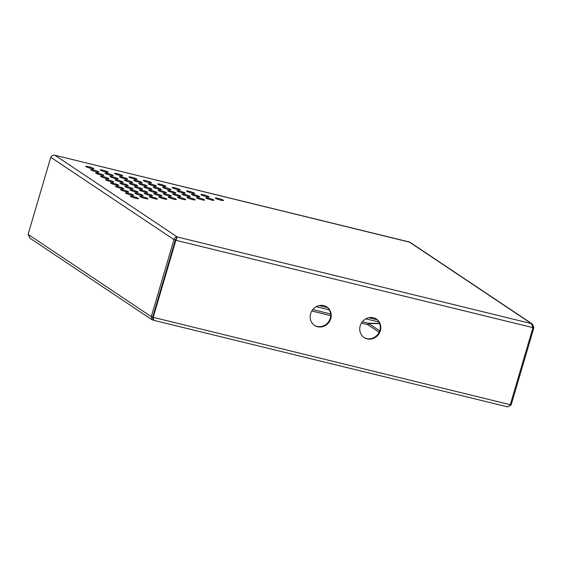 <?xml version="1.0" encoding="UTF-8"?>
<svg xmlns="http://www.w3.org/2000/svg" width="562" height="562" viewBox="0 0 562 562"><rect width="100%" height="100%" fill="white"/><g stroke="black" fill="none" stroke-linecap="round" stroke-linejoin="round"><path stroke-width="0.84" d="M85.944 166.612A4.25 0.513 16.4 0 0 90.405 168.256A4.25 0.513 16.4 0 0 93.882 168.755A4.25 0.513 16.4 0 0 93.657 168.502A4.25 0.513 16.4 0 0 89.196 166.851A4.25 0.513 16.4 0 0 85.719 166.352A4.25 0.513 16.4 0 0 85.944 166.612M100.338 170.131A4.25 0.513 16.4 0 0 104.799 171.782A4.25 0.513 16.4 0 0 108.276 172.281A4.25 0.513 16.4 0 0 108.059 172.021A4.25 0.513 16.4 0 0 103.598 170.377A4.25 0.513 16.4 0 0 100.12 169.879A4.25 0.513 16.4 0 0 100.338 170.131M90.911 169.928A4.25 0.513 16.4 0 0 95.371 171.579A4.25 0.513 16.4 0 0 98.849 172.077A4.25 0.513 16.4 0 0 98.624 171.817A4.25 0.513 16.4 0 0 94.163 170.174A4.25 0.513 16.4 0 0 90.686 169.675A4.25 0.513 16.4 0 0 90.911 169.928M105.305 173.454A4.25 0.513 16.4 0 0 109.766 175.098A4.25 0.513 16.4 0 0 113.243 175.597A4.25 0.513 16.4 0 0 113.025 175.337A4.25 0.513 16.4 0 0 108.564 173.693A4.25 0.513 16.4 0 0 105.087 173.194A4.25 0.513 16.4 0 0 105.305 173.454M119.706 176.974A4.25 0.513 16.4 0 0 124.167 178.618A4.25 0.513 16.4 0 0 127.644 179.116A4.25 0.513 16.4 0 0 127.419 178.864A4.25 0.513 16.4 0 0 122.959 177.22A4.25 0.513 16.4 0 0 119.481 176.721A4.25 0.513 16.4 0 0 119.706 176.974M114.739 173.658A4.25 0.513 16.4 0 0 119.2 175.302A4.25 0.513 16.4 0 0 122.678 175.801A4.25 0.513 16.4 0 0 122.453 175.541A4.25 0.513 16.4 0 0 117.992 173.897A4.25 0.513 16.4 0 0 114.515 173.398A4.25 0.513 16.4 0 0 114.739 173.658M95.877 173.251A4.25 0.513 16.4 0 0 100.338 174.894A4.25 0.513 16.4 0 0 103.815 175.393A4.25 0.513 16.4 0 0 103.591 175.133A4.25 0.513 16.4 0 0 99.13 173.489A4.25 0.513 16.4 0 0 95.652 172.991A4.25 0.513 16.4 0 0 95.877 173.251M110.271 176.77A4.25 0.513 16.4 0 0 114.732 178.414A4.25 0.513 16.4 0 0 118.21 178.913A4.25 0.513 16.4 0 0 117.992 178.66A4.25 0.513 16.4 0 0 113.531 177.016A4.25 0.513 16.4 0 0 110.054 176.517A4.25 0.513 16.4 0 0 110.271 176.77M124.673 180.297A4.25 0.513 16.4 0 0 129.134 181.94A4.25 0.513 16.4 0 0 132.611 182.439A4.25 0.513 16.4 0 0 132.386 182.179A4.25 0.513 16.4 0 0 127.925 180.535A4.25 0.513 16.4 0 0 124.448 180.037A4.25 0.513 16.4 0 0 124.673 180.297M139.067 183.816A4.25 0.513 16.4 0 0 143.528 185.46A4.25 0.513 16.4 0 0 147.005 185.959A4.25 0.513 16.4 0 0 146.787 185.706A4.25 0.513 16.4 0 0 142.327 184.055A4.25 0.513 16.4 0 0 138.849 183.556A4.25 0.513 16.4 0 0 139.067 183.816M134.1 180.493A4.25 0.513 16.4 0 0 138.561 182.144A4.25 0.513 16.4 0 0 142.038 182.643A4.25 0.513 16.4 0 0 141.821 182.383A4.25 0.513 16.4 0 0 137.36 180.739A4.25 0.513 16.4 0 0 133.882 180.24A4.25 0.513 16.4 0 0 134.1 180.493M129.134 177.178A4.25 0.513 16.4 0 0 133.594 178.821A4.25 0.513 16.4 0 0 137.072 179.32A4.25 0.513 16.4 0 0 136.854 179.067A4.25 0.513 16.4 0 0 132.393 177.423A4.25 0.513 16.4 0 0 128.916 176.925A4.25 0.513 16.4 0 0 129.134 177.178M100.844 176.566A4.25 0.513 16.4 0 0 105.305 178.21A4.25 0.513 16.4 0 0 108.782 178.709A4.25 0.513 16.4 0 0 108.557 178.456A4.25 0.513 16.4 0 0 104.096 176.812A4.25 0.513 16.4 0 0 100.619 176.313A4.25 0.513 16.4 0 0 100.844 176.566M115.238 180.093A4.25 0.513 16.4 0 0 119.699 181.737A4.25 0.513 16.4 0 0 123.176 182.236A4.25 0.513 16.4 0 0 122.959 181.976A4.25 0.513 16.4 0 0 118.498 180.332A4.25 0.513 16.4 0 0 115.02 179.833A4.25 0.513 16.4 0 0 115.238 180.093M129.639 183.612A4.25 0.513 16.4 0 0 134.1 185.256A4.25 0.513 16.4 0 0 137.578 185.755A4.25 0.513 16.4 0 0 137.353 185.502A4.25 0.513 16.4 0 0 132.892 183.851A4.25 0.513 16.4 0 0 129.415 183.352A4.25 0.513 16.4 0 0 129.639 183.612M144.034 187.132A4.25 0.513 16.4 0 0 148.494 188.783A4.25 0.513 16.4 0 0 151.972 189.282A4.25 0.513 16.4 0 0 151.754 189.022A4.25 0.513 16.4 0 0 147.293 187.378A4.25 0.513 16.4 0 0 143.816 186.879A4.25 0.513 16.4 0 0 144.034 187.132M158.435 190.658A4.25 0.513 16.4 0 0 162.896 192.302A4.25 0.513 16.4 0 0 166.373 192.801A4.25 0.513 16.4 0 0 166.148 192.548A4.25 0.513 16.4 0 0 161.687 190.897A4.25 0.513 16.4 0 0 158.21 190.399A4.25 0.513 16.4 0 0 158.435 190.658M153.468 187.336A4.25 0.513 16.4 0 0 157.929 188.987A4.25 0.513 16.4 0 0 161.406 189.485A4.25 0.513 16.4 0 0 161.182 189.225A4.25 0.513 16.4 0 0 156.721 187.582A4.25 0.513 16.4 0 0 153.243 187.083A4.25 0.513 16.4 0 0 153.468 187.336M148.501 184.02A4.25 0.513 16.4 0 0 152.962 185.664A4.25 0.513 16.4 0 0 156.44 186.162A4.25 0.513 16.4 0 0 156.215 185.91A4.25 0.513 16.4 0 0 151.754 184.259A4.25 0.513 16.4 0 0 148.277 183.76A4.25 0.513 16.4 0 0 148.501 184.02M143.535 180.697A4.25 0.513 16.4 0 0 147.996 182.348A4.25 0.513 16.4 0 0 151.473 182.847A4.25 0.513 16.4 0 0 151.248 182.587A4.25 0.513 16.4 0 0 146.787 180.943A4.25 0.513 16.4 0 0 143.31 180.444A4.25 0.513 16.4 0 0 143.535 180.697M105.811 179.889A4.25 0.513 16.4 0 0 110.271 181.533A4.25 0.513 16.4 0 0 113.749 182.032A4.25 0.513 16.4 0 0 113.524 181.772A4.25 0.513 16.4 0 0 109.063 180.128A4.25 0.513 16.4 0 0 105.586 179.629A4.25 0.513 16.4 0 0 105.811 179.889M120.205 183.409A4.25 0.513 16.4 0 0 124.666 185.053A4.25 0.513 16.4 0 0 128.143 185.551A4.25 0.513 16.4 0 0 127.925 185.298A4.25 0.513 16.4 0 0 123.457 183.648A4.25 0.513 16.4 0 0 119.987 183.149A4.25 0.513 16.4 0 0 120.205 183.409M134.606 186.928A4.25 0.513 16.4 0 0 139.067 188.579A4.25 0.513 16.4 0 0 142.544 189.078A4.25 0.513 16.4 0 0 142.319 188.818A4.25 0.513 16.4 0 0 137.859 187.174A4.25 0.513 16.4 0 0 134.381 186.675A4.25 0.513 16.4 0 0 134.606 186.928M149 190.455A4.25 0.513 16.4 0 0 153.461 192.099A4.25 0.513 16.4 0 0 156.939 192.597A4.25 0.513 16.4 0 0 156.721 192.345A4.25 0.513 16.4 0 0 152.26 190.694A4.25 0.513 16.4 0 0 148.782 190.195A4.25 0.513 16.4 0 0 149 190.455M163.401 193.974A4.25 0.513 16.4 0 0 167.862 195.625A4.25 0.513 16.4 0 0 171.34 196.117A4.25 0.513 16.4 0 0 171.115 195.864A4.25 0.513 16.4 0 0 166.654 194.22A4.25 0.513 16.4 0 0 163.177 193.721A4.25 0.513 16.4 0 0 163.401 193.974M177.796 197.501A4.25 0.513 16.4 0 0 182.257 199.145A4.25 0.513 16.4 0 0 185.734 199.643A4.25 0.513 16.4 0 0 185.516 199.384A4.25 0.513 16.4 0 0 181.055 197.74A4.25 0.513 16.4 0 0 177.578 197.241A4.25 0.513 16.4 0 0 177.796 197.501M172.829 194.178A4.25 0.513 16.4 0 0 177.29 195.822A4.25 0.513 16.4 0 0 180.767 196.321A4.25 0.513 16.4 0 0 180.55 196.068A4.25 0.513 16.4 0 0 176.089 194.424A4.25 0.513 16.4 0 0 172.611 193.925A4.25 0.513 16.4 0 0 172.829 194.178M167.862 190.862A4.25 0.513 16.4 0 0 172.323 192.506A4.25 0.513 16.4 0 0 175.801 193.005A4.25 0.513 16.4 0 0 175.583 192.752A4.25 0.513 16.4 0 0 171.122 191.101A4.25 0.513 16.4 0 0 167.645 190.602A4.25 0.513 16.4 0 0 167.862 190.862M162.896 187.539A4.25 0.513 16.4 0 0 167.357 189.19A4.25 0.513 16.4 0 0 170.834 189.689A4.25 0.513 16.4 0 0 170.616 189.429A4.25 0.513 16.4 0 0 166.155 187.785A4.25 0.513 16.4 0 0 162.678 187.287A4.25 0.513 16.4 0 0 162.896 187.539M157.929 184.224A4.25 0.513 16.4 0 0 162.39 185.867A4.25 0.513 16.4 0 0 165.867 186.366A4.25 0.513 16.4 0 0 165.65 186.113A4.25 0.513 16.4 0 0 161.189 184.462A4.25 0.513 16.4 0 0 157.711 183.964A4.25 0.513 16.4 0 0 157.929 184.224M110.777 183.205A4.25 0.513 16.4 0 0 115.238 184.849A4.25 0.513 16.4 0 0 118.715 185.348A4.25 0.513 16.4 0 0 118.491 185.095A4.25 0.513 16.4 0 0 114.03 183.444A4.25 0.513 16.4 0 0 110.552 182.945A4.25 0.513 16.4 0 0 110.777 183.205M125.171 186.725A4.25 0.513 16.4 0 0 129.632 188.375A4.25 0.513 16.4 0 0 133.11 188.874A4.25 0.513 16.4 0 0 132.892 188.614A4.25 0.513 16.4 0 0 128.424 186.97A4.25 0.513 16.4 0 0 124.954 186.472A4.25 0.513 16.4 0 0 125.171 186.725M139.573 190.251A4.25 0.513 16.4 0 0 144.034 191.895A4.25 0.513 16.4 0 0 147.511 192.394A4.25 0.513 16.4 0 0 147.286 192.141A4.25 0.513 16.4 0 0 142.825 190.49A4.25 0.513 16.4 0 0 139.348 189.991A4.25 0.513 16.4 0 0 139.573 190.251M153.967 193.771A4.25 0.513 16.4 0 0 158.428 195.421A4.25 0.513 16.4 0 0 161.905 195.92A4.25 0.513 16.4 0 0 161.687 195.66A4.25 0.513 16.4 0 0 157.227 194.016A4.25 0.513 16.4 0 0 153.749 193.518A4.25 0.513 16.4 0 0 153.967 193.771M168.368 197.297A4.25 0.513 16.4 0 0 172.829 198.941A4.25 0.513 16.4 0 0 176.306 199.44A4.25 0.513 16.4 0 0 176.082 199.18A4.25 0.513 16.4 0 0 171.621 197.536A4.25 0.513 16.4 0 0 168.143 197.037A4.25 0.513 16.4 0 0 168.368 197.297M187.23 197.705A4.25 0.513 16.4 0 0 191.691 199.348A4.25 0.513 16.4 0 0 195.169 199.847A4.25 0.513 16.4 0 0 194.944 199.587A4.25 0.513 16.4 0 0 190.483 197.943A4.25 0.513 16.4 0 0 187.005 197.445A4.25 0.513 16.4 0 0 187.23 197.705M182.264 194.382A4.25 0.513 16.4 0 0 186.725 196.026A4.25 0.513 16.4 0 0 190.202 196.524A4.25 0.513 16.4 0 0 189.977 196.271A4.25 0.513 16.4 0 0 185.516 194.628A4.25 0.513 16.4 0 0 182.039 194.129A4.25 0.513 16.4 0 0 182.264 194.382M177.297 191.066A4.25 0.513 16.4 0 0 181.758 192.71A4.25 0.513 16.4 0 0 185.235 193.209A4.25 0.513 16.4 0 0 185.01 192.949A4.25 0.513 16.4 0 0 180.55 191.305A4.25 0.513 16.4 0 0 177.072 190.806A4.25 0.513 16.4 0 0 177.297 191.066M172.33 187.743A4.25 0.513 16.4 0 0 176.791 189.394A4.25 0.513 16.4 0 0 180.269 189.893A4.25 0.513 16.4 0 0 180.044 189.633A4.25 0.513 16.4 0 0 175.583 187.989A4.25 0.513 16.4 0 0 172.105 187.49A4.25 0.513 16.4 0 0 172.33 187.743M115.744 186.521A4.25 0.513 16.4 0 0 120.205 188.172A4.25 0.513 16.4 0 0 123.682 188.67A4.25 0.513 16.4 0 0 123.457 188.41A4.25 0.513 16.4 0 0 118.996 186.767A4.25 0.513 16.4 0 0 115.519 186.268A4.25 0.513 16.4 0 0 115.744 186.521M130.138 190.047A4.25 0.513 16.4 0 0 134.599 191.691A4.25 0.513 16.4 0 0 138.076 192.19A4.25 0.513 16.4 0 0 137.859 191.937A4.25 0.513 16.4 0 0 133.391 190.286A4.25 0.513 16.4 0 0 129.92 189.787A4.25 0.513 16.4 0 0 130.138 190.047M144.539 193.567A4.25 0.513 16.4 0 0 149 195.218A4.25 0.513 16.4 0 0 152.478 195.717A4.25 0.513 16.4 0 0 152.253 195.457A4.25 0.513 16.4 0 0 147.792 193.813A4.25 0.513 16.4 0 0 144.315 193.314A4.25 0.513 16.4 0 0 144.539 193.567M158.934 197.093A4.25 0.513 16.4 0 0 163.394 198.737A4.25 0.513 16.4 0 0 166.872 199.236A4.25 0.513 16.4 0 0 166.654 198.976A4.25 0.513 16.4 0 0 162.193 197.332A4.25 0.513 16.4 0 0 158.716 196.833A4.25 0.513 16.4 0 0 158.934 197.093M196.658 197.908A4.25 0.513 16.4 0 0 201.119 199.552A4.25 0.513 16.4 0 0 204.596 200.051A4.25 0.513 16.4 0 0 204.378 199.791A4.25 0.513 16.4 0 0 199.917 198.147A4.25 0.513 16.4 0 0 196.44 197.648A4.25 0.513 16.4 0 0 196.658 197.908M191.691 194.585A4.25 0.513 16.4 0 0 196.152 196.229A4.25 0.513 16.4 0 0 199.629 196.728A4.25 0.513 16.4 0 0 199.412 196.475A4.25 0.513 16.4 0 0 194.951 194.831A4.25 0.513 16.4 0 0 191.473 194.333A4.25 0.513 16.4 0 0 191.691 194.585M186.725 191.27A4.25 0.513 16.4 0 0 191.185 192.914A4.25 0.513 16.4 0 0 194.663 193.412A4.25 0.513 16.4 0 0 194.445 193.152A4.25 0.513 16.4 0 0 189.984 191.509A4.25 0.513 16.4 0 0 186.507 191.01A4.25 0.513 16.4 0 0 186.725 191.27M120.711 189.844A4.25 0.513 16.4 0 0 125.171 191.487A4.25 0.513 16.4 0 0 128.649 191.986A4.25 0.513 16.4 0 0 128.424 191.733A4.25 0.513 16.4 0 0 123.963 190.082A4.25 0.513 16.4 0 0 120.486 189.584A4.25 0.513 16.4 0 0 120.711 189.844M135.105 193.363A4.25 0.513 16.4 0 0 139.566 195.014A4.25 0.513 16.4 0 0 143.043 195.513A4.25 0.513 16.4 0 0 142.825 195.253A4.25 0.513 16.4 0 0 138.357 193.609A4.25 0.513 16.4 0 0 134.887 193.11A4.25 0.513 16.4 0 0 135.105 193.363M149.506 196.89A4.25 0.513 16.4 0 0 153.967 198.534A4.25 0.513 16.4 0 0 157.444 199.032A4.25 0.513 16.4 0 0 157.22 198.772A4.25 0.513 16.4 0 0 152.759 197.129A4.25 0.513 16.4 0 0 149.281 196.63A4.25 0.513 16.4 0 0 149.506 196.89M206.092 198.112A4.25 0.513 16.4 0 0 210.553 199.756A4.25 0.513 16.4 0 0 214.031 200.255A4.25 0.513 16.4 0 0 213.806 199.995A4.25 0.513 16.4 0 0 209.345 198.351A4.25 0.513 16.4 0 0 205.868 197.852A4.25 0.513 16.4 0 0 206.092 198.112M201.126 194.789A4.25 0.513 16.4 0 0 205.587 196.433A4.25 0.513 16.4 0 0 209.064 196.932A4.25 0.513 16.4 0 0 208.839 196.679A4.25 0.513 16.4 0 0 204.378 195.035A4.25 0.513 16.4 0 0 200.901 194.536A4.25 0.513 16.4 0 0 201.126 194.789M125.677 193.159A4.25 0.513 16.4 0 0 130.138 194.81A4.25 0.513 16.4 0 0 133.615 195.309A4.25 0.513 16.4 0 0 133.391 195.049A4.25 0.513 16.4 0 0 128.93 193.405A4.25 0.513 16.4 0 0 125.452 192.907A4.25 0.513 16.4 0 0 125.677 193.159M140.071 196.686A4.25 0.513 16.4 0 0 144.532 198.33A4.25 0.513 16.4 0 0 148.01 198.829A4.25 0.513 16.4 0 0 147.792 198.569A4.25 0.513 16.4 0 0 143.324 196.925A4.25 0.513 16.4 0 0 139.854 196.426A4.25 0.513 16.4 0 0 140.071 196.686M215.52 198.316A4.25 0.513 16.4 0 0 219.988 199.96A4.25 0.513 16.4 0 0 223.458 200.458A4.25 0.513 16.4 0 0 223.24 200.198A4.25 0.513 16.4 0 0 218.78 198.555A4.25 0.513 16.4 0 0 215.302 198.056A4.25 0.513 16.4 0 0 215.52 198.316M130.644 196.482A4.25 0.513 16.4 0 0 135.105 198.126A4.25 0.513 16.4 0 0 138.575 198.625A4.25 0.513 16.4 0 0 138.357 198.365A4.25 0.513 16.4 0 0 133.897 196.721A4.25 0.513 16.4 0 0 130.419 196.222A4.25 0.513 16.4 0 0 130.644 196.482M510.275 404.71L532.959 327.653L531.413 323.614L532.39 324.063L410.007 242.285L54.795 155.224L409.234 241.969L531.413 323.614L177.227 236.96L55.048 155.316C53.081 154.957 51.655 155.618 50.784 157.304L28.1 234.368L29.891 238.155L151.993 319.75L151.269 316.673L152.709 317.024L153.208 317.354L153.714 320.326L506.952 406.719C508.09 407.064 509.2 406.389 510.275 404.71L153.208 317.354L175.892 240.297L175.393 239.96L152.709 317.024L152.878 318.436M176.777 238.471L175.393 239.96L177.227 236.96C175.59 236.82 174.501 237.705 173.953 239.609L175.393 239.96L152.709 317.024L153.482 319.3M177.227 236.96L175.892 240.297L532.959 327.653M532.39 324.063L533.9 327.667L532.952 327.442M54.795 155.224L54.359 155.189M153.588 320.087L151.993 319.75M50.784 157.304L173.953 239.609L151.269 316.673L28.1 234.368M153.363 318.563L152.632 318.169M152.766 320.066L153.208 318.556M314.277 325.236A11.092 10.278 123.8 0 0 330.252 318.31A11.092 10.278 123.8 0 0 326.599 306.796M363.86 337.369A11.092 10.278 123.8 0 0 379.835 330.442A11.092 10.278 123.8 0 0 376.182 318.928M380.334 330.779A11.092 10.278 123.8 0 0 376.435 319.09A11.092 10.278 123.8 0 0 360.207 325.848A11.092 10.278 123.8 0 0 364.106 337.537A11.092 10.278 123.8 0 0 380.334 330.779M330.751 318.647A11.092 10.278 123.8 0 0 326.845 306.957A11.092 10.278 123.8 0 0 310.617 313.722A11.092 10.278 123.8 0 0 314.523 325.405A11.092 10.278 123.8 0 0 330.751 318.647M510.331 404.514L511.216 404.731L508.371 406.628M533.9 327.667L511.216 404.731M379.708 323.67L368.595 323.431L379.708 330.856M368.595 323.431L368.152 324.941L379.125 332.275M311.805 311.011L330.709 315.633M361.387 323.143L368.215 324.717M362.349 321.752L368.243 323.199L379.631 323.445M312.767 309.627L330.667 314.003M367.801 324.71L368.243 323.199M319.195 305.58L327.618 307.639M368.777 317.713L377.2 319.771M316.251 306.69L329.381 309.901M365.834 318.823L378.971 322.033"/></g></svg>
